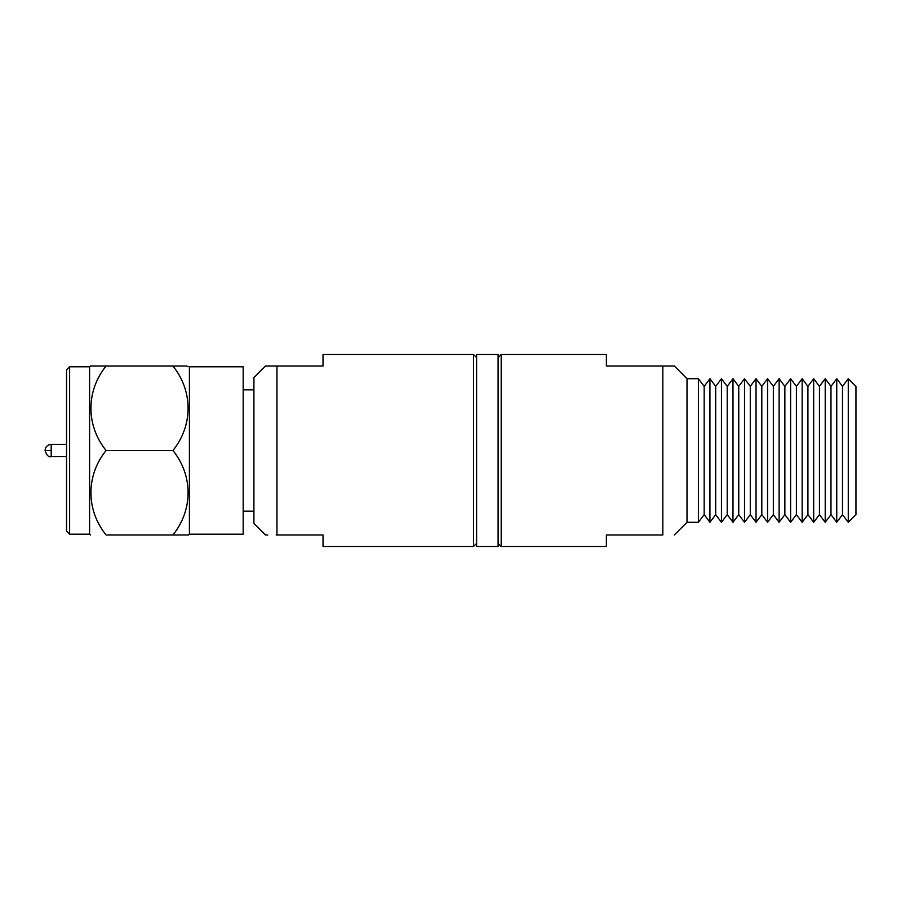 <?xml version="1.0" encoding="UTF-8"?>
<svg xmlns="http://www.w3.org/2000/svg" width="901" height="901" viewBox="0 0 901 901"><rect width="100%" height="100%" fill="white"/><g stroke="black" fill="none" stroke-linecap="round" stroke-linejoin="round"><path stroke-width="1.35" d="M267.766 534.969L265.435 534.969L253.913 523.447L253.913 377.553L265.435 366.031L276.956 366.031L276.956 534.969L323.031 534.969L323.031 546.49L473.532 546.49L473.532 354.51L323.031 354.51L323.031 366.031L265.435 366.031M476.606 543.416L473.532 546.49M253.913 511.16L243.169 511.16M189.413 534.203L189.413 366.797L243.169 366.797L243.169 534.203L189.413 534.203L188.5 534.969L172.924 534.969L188.5 534.969M69.625 534.203L66.55 531.128L66.55 369.872L69.625 366.797L69.625 534.203L89.593 534.203L89.593 366.797L90.505 366.031L106.081 366.031L90.505 366.031M66.55 456.638L51.188 456.638C48.778 457.494 46.728 455.444 45.05 450.5L51.188 450.5L51.188 456.638M276.956 534.969C261.898 534.969 261.898 534.969 276.956 534.969L276.179 534.969M172.924 450.5C193.017 475.334 193.231 509.82 172.924 534.969L106.081 534.969C85.877 534.969 85.877 534.969 106.081 534.969C85.877 534.969 85.877 534.969 106.081 534.969C85.775 509.82 85.989 475.334 106.081 450.5L172.924 450.5C193.231 425.351 193.017 390.865 172.924 366.031L185.324 366.031M186.417 366.031L189.413 366.797M172.924 366.031C193.129 366.031 193.129 366.031 172.924 366.031L106.081 366.031C85.989 390.865 85.775 425.351 106.081 450.5M476.606 354.51L498.107 354.51L498.107 546.49L476.606 546.49L476.606 354.51M848.269 522.298L855.95 514.617L855.95 386.383L848.269 378.702L848.269 522.298L842.503 514.617L836.747 522.298L836.747 378.702L830.981 386.383L825.215 378.702L819.448 386.383L813.682 378.702L807.927 386.383L802.16 378.702L796.394 386.383L790.627 378.702L784.861 386.383L779.106 378.702L773.34 386.383L767.573 378.702L761.807 386.383L756.04 378.702L750.285 386.383L744.519 378.702L738.752 386.383L732.986 378.702L727.22 386.383L721.453 378.702L715.698 386.383L709.932 378.702L704.165 386.383L698.399 378.702L698.399 522.298L687.012 522.298L687.012 378.702L674.342 366.031L606.384 366.031L606.384 354.51L501.181 354.51L501.181 546.49L606.384 546.49L606.384 534.969L662.821 534.969L662.821 366.031L674.342 366.031M498.107 543.416L501.181 546.49M836.747 522.298L830.981 514.617L825.215 522.298L819.448 514.617L813.682 522.298L807.927 514.617L802.16 522.298L796.394 514.617L790.627 522.298L784.861 514.617L779.106 522.298L773.34 514.617L767.573 522.298L761.807 514.617L756.04 522.298L750.285 514.617L744.519 522.298L738.752 514.617L732.986 522.298L727.22 514.617L721.453 522.298L715.698 514.617L709.932 522.298L704.165 514.617L698.399 522.298M842.503 514.617L842.503 386.383L836.747 378.702M842.503 386.383L848.269 378.702M830.981 514.617L830.981 386.383M825.215 522.298L825.215 378.702M819.448 514.617L819.448 386.383M813.682 522.298L813.682 378.702M807.927 514.617L807.927 386.383M802.16 522.298L802.16 378.702M796.394 514.617L796.394 386.383M790.627 522.298L790.627 378.702M784.861 514.617L784.861 386.383M779.106 522.298L779.106 378.702M773.34 514.617L773.34 386.383M767.573 522.298L767.573 378.702M761.807 514.617L761.807 386.383M756.04 522.298L756.04 378.702M750.285 514.617L750.285 386.383M744.519 522.298L744.519 378.702M738.752 514.617L738.752 386.383M732.986 522.298L732.986 378.702M727.22 514.617L727.22 386.383M721.453 522.298L721.453 378.702M715.698 514.617L715.698 386.383M709.932 522.298L709.932 378.702M704.165 514.617L704.165 386.383M662.821 534.969C677.879 534.969 677.879 534.969 662.821 534.969C677.879 534.969 677.879 534.969 662.821 534.969M66.55 444.362L51.188 444.362L51.188 450.5M476.606 357.584L473.532 354.51M253.913 389.84L243.169 389.84M89.593 534.203L90.505 534.969M89.593 366.797L69.625 366.797M51.188 444.362C47.483 444.745 45.433 446.783 45.05 450.5M498.107 357.584L501.181 354.51M687.012 522.298L674.342 534.969M687.012 378.702L698.399 378.702"/></g></svg>
